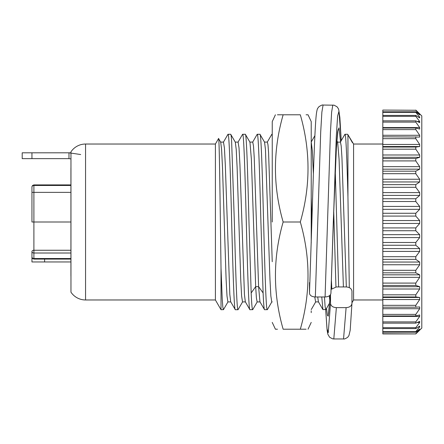 <?xml version="1.0" encoding="UTF-8"?>
<svg xmlns="http://www.w3.org/2000/svg" width="444" height="444" viewBox="0 0 444 444"><rect width="100%" height="100%" fill="white"/><g stroke="black" fill="none" stroke-linecap="round" stroke-linejoin="round"><path stroke-width="0.67" d="M70.929 185.475L33.894 185.475A1.948 1.376 180 0 0 31.946 186.852L31.946 216.489L31.946 186.852L32.506 185.487L33.894 184.904L70.929 184.904L70.929 184.094C70.929 171.484 70.929 156.56 70.929 184.094L70.929 275.607L70.929 261.96L31.946 261.96L31.946 257.087M70.929 192.363L31.946 192.363L31.946 222L70.929 222M70.929 258.525L33.894 258.525A1.948 1.376 180 0 1 31.946 257.148L31.946 251.637A1.948 1.376 0 0 1 33.894 250.255L70.929 250.255M31.946 222L31.946 186.852L32.506 185.487L33.894 184.904L33.894 253.013L70.929 253.013M31.946 251.637A1.948 1.376 0 0 0 33.894 253.013L33.894 259.096L70.929 259.096M80.68 154.534L68.981 152.803L68.981 158.647L70.962 158.919M31.946 158.647L31.946 152.803L22.2 152.803L22.2 158.647L68.981 158.647M31.946 152.803L70.962 152.803M311.222 222L311.222 242.951M311.222 312.643L311.222 310.867M283.144 114.791L300.316 114.791C310.572 114.791 310.572 114.791 300.316 114.791C310.572 150.533 310.572 186.269 300.316 222C310.572 257.742 310.572 293.478 300.316 329.209C310.572 329.209 310.572 329.209 300.316 329.209L283.144 329.209C272.882 329.209 272.882 329.209 283.144 329.209C272.882 293.478 272.882 257.742 283.144 222C272.882 186.269 272.882 150.533 283.144 114.791C272.882 114.791 272.882 114.791 283.144 114.791L277.439 114.791M306.083 329.209L300.316 329.209M272.239 222L272.239 121.595L272.239 222M277.445 329.209L275.408 329.209L272.239 322.405M272.239 160.151L272.239 189.927M311.222 239.76L311.827 223.11L311.222 239.766L311.222 121.595L308.047 114.791L306.083 114.791M283.144 222L300.316 222M85.553 299.972A17.544 17.544 0 0 1 70.962 292.174L70.962 151.826A17.544 17.544 0 0 1 85.553 144.028L215.401 144.028L218.553 138.561C219.392 134.21 220.218 214.041 221.023 267.971L221.023 309.718L215.401 299.972L85.553 299.972L85.553 144.028M419.685 113.808L415.795 110.073L421.8 115.923L421.8 328.077L415.795 333.927L382.817 333.744L415.795 333.927L419.685 330.192M228.022 301.792L223.493 309.623L221.023 309.718M227.861 134.477L228.016 134.288C229.232 133.078 230.447 175.13 231.674 222C232.884 268.87 234.11 310.917 235.326 309.718L238.017 309.718C236.796 310.917 235.581 268.875 234.36 222L231.618 140.953C231.324 136.58 231.019 134.354 230.697 134.282L228.016 134.282M344.827 134.454L344.971 134.282C345.959 133.7 346.958 160.495 347.946 196.853L349.306 287.64M382.817 144.028L353.574 144.028L347.658 134.282L344.971 134.282M325.89 309.501L322.932 309.618L318.409 301.792M271.872 301.815L267.366 309.623L264.563 309.718C264.075 309.568 263.586 303.985 263.109 292.962L260.911 222C259.685 175.13 258.469 133.078 257.254 134.282L257.148 134.377M267.255 142.18L271.767 134.377L272.239 135.359M272.239 134.282L271.872 134.282M257.254 301.82L252.741 309.623L249.944 309.718C248.723 310.922 247.508 268.87 246.287 222C245.071 175.13 243.845 133.078 242.64 134.288L242.491 134.465M267.255 309.718C266.039 310.917 264.818 268.87 263.597 222C262.382 175.125 261.166 133.083 259.945 134.282L257.254 134.282M242.635 301.815L238.017 309.718M252.636 309.718C252.148 309.568 251.659 303.985 251.171 292.962L248.979 222C247.763 175.13 246.542 133.078 245.321 134.282L242.64 134.282M352.447 142.702L347.658 134.282M347.946 134.943L347.946 196.853M338.639 286.941L335.253 170.99M333.705 210.689L335.947 286.952M325.724 309.712L325.097 306.471L324.464 296.975M321.772 296.975L322.932 309.618M272.239 301.92L271.756 301.92L270.857 296.037L269.958 279.232L265.462 149.584L264.563 142.18L259.945 134.282M249.822 142.086L252.753 142.086L253.491 145.965L254.218 157.309L258.602 286.646L259.945 301.82L264.563 309.718M251.171 292.962L255.672 286.646L251.382 159.23L249.95 142.202L245.321 134.282M235.326 142.202L230.697 134.282M223.476 142.097L224.425 148.041L225.313 164.857L229.814 294.411L230.708 301.815L235.326 309.718M382.817 299.972L353.574 299.972L351.953 302.78M415.795 110.256L382.817 110.073L415.795 110.256L419.685 114.929L415.795 111.805L382.817 111.805L382.817 112.354L415.795 112.354L415.795 111.805M415.795 112.354L419.685 117.122L419.685 117.882L415.795 115.418L382.817 115.418L382.817 116.328L415.795 116.328L415.795 115.418M415.795 116.328L419.685 121.49L419.685 122.611L415.795 120.857L382.817 120.857L382.817 122.106L415.795 122.106L415.795 120.857M415.795 122.106L419.685 127.578L419.685 129.043L415.795 128.027L382.817 128.027L382.817 129.598L415.795 129.598L415.795 128.027M415.795 129.598L419.685 135.281L419.685 137.063L382.817 136.808L382.817 138.667L415.795 138.667L415.795 136.808M415.795 138.667L419.685 144.467L419.685 146.537L415.795 147.042L382.817 147.042L382.817 149.167L415.795 149.167L415.795 147.042M415.795 149.167L419.685 154.984L419.685 157.304L415.795 158.564L382.817 158.564L382.817 160.911L415.795 160.911L415.795 158.564M415.795 160.911L419.685 166.644L419.685 169.175L415.795 171.168L382.817 171.168L382.817 173.698L415.795 173.698L415.795 171.168M415.795 173.698L419.685 179.248L419.685 181.951L415.795 184.637L382.817 184.637L382.817 187.313L415.795 187.313L415.795 184.637M415.795 187.313L419.685 192.585L419.685 195.41L415.795 198.751L382.817 198.751L382.817 201.521L415.795 201.521L415.795 198.751M415.795 201.521L419.685 206.432L419.685 209.329L415.795 213.259L382.817 213.259L382.817 216.078L415.795 216.078L415.795 213.259M415.795 216.078L419.685 220.54L419.697 222L419.685 223.46L415.795 227.922L382.817 227.922L382.817 230.741L415.795 230.741L415.795 227.922M415.795 230.741L419.685 234.671L419.685 237.568L415.795 242.48L382.817 242.48L382.817 245.249L415.795 245.249L415.795 242.48M415.795 245.249L419.685 248.59L419.685 251.415L415.795 256.688L382.817 256.688L382.817 259.363L415.795 259.363L415.795 256.688M415.795 259.363L419.685 262.049L419.685 264.752L415.795 270.302L382.817 270.302L382.817 272.832L415.795 272.832L415.795 270.302M415.795 272.832L419.685 274.825L419.685 277.356L415.795 283.089L382.817 283.089L382.817 285.437L415.795 285.437L415.795 283.089M415.795 285.437L419.685 286.696L419.685 289.016L415.795 294.833L382.817 294.833L382.817 296.958L415.795 296.958L415.795 294.833M415.795 296.958L419.685 297.463L419.685 299.534L415.795 305.333L382.817 305.333L382.817 307.193L415.795 307.193L415.795 305.333M415.795 307.193L419.685 306.937L419.685 308.719L415.795 314.402L382.817 314.402L382.817 315.973L415.795 315.973L415.795 314.402M415.795 315.973L419.685 314.957L419.685 316.422L415.795 321.894L382.817 321.894L382.817 323.143L415.795 323.143L415.795 321.894M415.795 323.143L419.685 321.389L419.685 322.511L415.795 327.672L382.817 327.672L382.817 328.582L415.795 328.582L415.795 327.672M415.795 328.582L419.685 326.118L419.685 326.878L415.795 331.646L382.817 331.646L382.817 332.195L415.795 332.195L415.795 331.646M415.795 332.195L419.685 329.071L415.795 333.744M215.401 299.972L215.401 144.028M220.712 142.191L218.553 138.561M382.817 333.744L382.817 332.195M382.817 331.646L382.817 328.582M382.817 327.672L382.817 323.143M382.817 321.894L382.817 315.973M382.817 314.402L382.817 306.937M382.817 305.333L382.817 296.958M382.817 294.833L382.817 285.437M382.817 283.089L382.817 272.832M382.817 270.302L382.817 259.363M382.817 256.688L382.817 245.249M382.817 242.48L382.817 230.741M382.817 227.922L382.817 216.078M382.817 213.259L382.817 201.521M382.817 198.751L382.817 187.313M382.817 184.637L382.817 173.698M382.817 171.168L382.817 160.911M382.817 158.564L382.817 149.167M382.817 147.042L382.817 138.667M382.817 137.063L382.817 129.598M382.817 128.027L382.817 122.106M382.817 120.857L382.817 116.328M382.817 115.418L382.817 112.354M382.817 111.805L382.817 110.256M220.707 142.197L221.606 149.634L222.505 167.699L226.101 279.182L226.995 295.976L227.894 301.903M235.326 142.208L236.225 149.573L237.124 167.666L240.72 279.259L241.619 296.065L242.524 301.903L245.449 301.903M223.382 309.718L222.799 306.887L222.2 298.59L221.023 267.971M238.095 142.108L239.027 147.952L239.932 164.791L244.433 294.439L245.332 301.82L249.85 309.623M353.574 144.028L353.574 299.972M263.109 292.962L258.602 286.646L255.672 286.646L256.404 298.007L257.137 301.92L260.062 301.92M346.331 286.941L341.936 157.426L341.197 146.004L340.465 142.119L337.529 142.119M331.796 288.545L331.407 280.264M318.42 301.787L317.721 296.975M313.381 173.926L312.31 150.538L311.222 142.086M343.401 286.941L339.083 159.268L337.651 142.202L336.824 140.776M329.909 301.193L329.32 295.809M315.617 301.914L314.779 296.958M311.91 220.696L311.222 197.175M264.446 142.08L267.371 142.08L267.982 144.799L268.587 152.764L272.239 261.71M415.795 333.927L382.817 333.927M419.219 329.448L419.685 329.448M418.509 326.878L419.685 326.878M417.216 322.511L419.685 322.511M382.817 316.422L419.685 316.422M382.817 308.719L419.685 308.719M382.817 299.534L419.685 299.534M382.817 297.463L419.685 297.463M382.817 289.016L419.685 289.016M382.817 286.696L419.685 286.696M382.817 277.356L419.685 277.356M382.817 274.825L419.685 274.825M382.817 264.752L419.685 264.752M382.817 262.049L419.685 262.049M382.817 251.415L419.685 251.415M382.817 248.59L419.685 248.59M382.817 237.568L419.685 237.568M382.817 234.671L419.685 234.671M382.817 223.46L419.685 223.46M382.817 220.54L419.685 220.54M382.817 209.329L419.685 209.329M382.817 206.432L419.685 206.432M382.817 195.41L419.685 195.41M382.817 192.585L419.685 192.585M382.817 181.951L419.685 181.951M382.817 179.248L419.685 179.248M382.817 169.175L419.685 169.175M382.817 166.644L419.685 166.644M382.817 157.304L419.685 157.304M382.817 154.984L419.685 154.984M382.817 146.537L419.685 146.537M382.817 144.467L419.685 144.467M382.817 135.281L419.685 135.281M382.817 127.578L419.685 127.578M417.216 121.49L419.685 121.49M418.509 117.122L419.685 117.122M419.219 114.552L419.685 114.552M309.485 282.6L309.485 293.234C309.834 295.51 311.782 296.759 315.334 296.975L325.08 296.975C328.632 296.753 330.58 295.504 330.93 293.234L336.286 136.719L337.629 115.951L338.966 111.327L341.231 140.67L339.86 117.516L338.755 109.785L338.217 108.414L337.024 106.771L334.088 105.184L323.082 105.045C322.527 104.717 321.129 105.289 318.881 106.765L317.754 108.275C317.321 108.708 316.877 110.489 316.422 113.62C314.924 124.697 313.464 169.059 311.904 220.857L312.842 190.11M333.339 221.118L330.93 293.234M331.074 289.394L336.363 286.941L346.109 286.941C349.661 287.196 351.609 288.622 351.953 291.214L351.953 303.363C351.609 305.955 349.661 307.381 346.109 307.637L336.363 307.637C332.811 307.387 330.863 305.96 330.514 303.363L330.508 294.616M351.953 303.363L350.194 330.236L348.923 335.614L347.724 337.251C345.565 338.689 344.172 339.26 343.551 338.955L346.109 307.637M44.616 259.096L44.616 261.96M315.334 296.975L320.696 132.24L321.878 112.104L323.082 105.045M343.551 338.955L333.805 338.955L336.363 307.637M309.485 293.234L311.904 220.857M333.805 338.955L332.589 338.828L329.603 337.235L327.888 334.315L327.139 330.38L325.674 309.718L326.973 328.632L328.249 332.678L330.514 303.363M311.827 223.11L311.882 221.573M326.507 308.436L327.4 315.301L328.244 316.156L330.308 294.905L328.577 314.247M333.327 221.573L336.286 149.45L337.623 131.785L338.966 127.85L340.57 141.814M325.08 296.975L330.441 132.24L331.624 112.11L332.828 105.045M70.962 167.388L70.929 168.393M70.962 276.612L70.929 275.607M31.946 257.148L32.506 258.513L33.894 259.096M311.222 322.405L308.047 329.209M272.239 121.595L275.408 114.791M220.59 142.097L223.526 142.097M227.894 301.92L230.825 301.92M235.209 142.108L238.139 142.108M223.41 142.18L227.922 134.377M238.017 142.197L242.535 134.388M252.636 142.185L257.143 134.377M314.89 135.648L311.222 141.997M344.877 134.371L340.348 142.202M318.542 301.903L315.617 301.903M352.453 142.091L352.153 142.091M311.222 309.612L315.734 301.809M329.803 302.736L325.829 309.607M338.006 129.837L336.463 146.348L333.622 213.137M333.427 218.642L333.327 221.501"/></g></svg>
